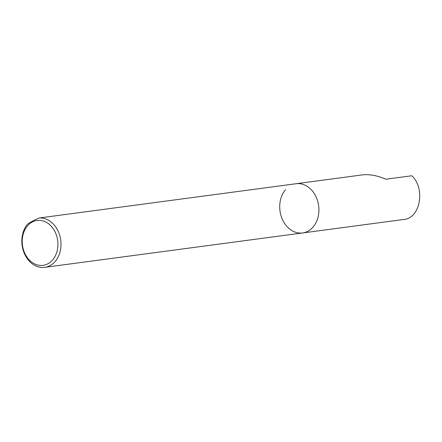 <?xml version="1.0" encoding="UTF-8"?>
<svg xmlns="http://www.w3.org/2000/svg" width="442" height="442" viewBox="0 0 442 442"><rect width="100%" height="100%" fill="white"/><g stroke="black" fill="none" stroke-linecap="round" stroke-linejoin="round"><path stroke-width="0.66" d="M24.028 251.487A22.636 17.763 82.4 0 1 41.305 220.536A22.636 17.763 82.4 0 1 54.891 256.669A22.636 17.763 82.4 0 1 24.028 251.487M38.968 218.011A24.835 19.492 82.4 0 1 60.814 240.663A24.835 19.492 82.4 0 1 44.708 267.338A24.835 19.492 82.4 0 1 23.818 252.139A24.835 19.492 82.4 0 1 27.603 224.094C30.321 222.204 34.111 220.177 38.968 218.011L296.858 183.629A24.835 19.492 82.4 0 1 318.71 206.281A24.835 19.492 82.4 0 1 302.604 232.956A24.835 19.492 -97.6 0 0 318.71 206.281A24.835 19.492 -97.6 0 0 296.858 183.629L363.026 174.805C370.203 174.22 377.794 175.689 385.8 179.22L411.795 175.756C425.668 188.43 420.298 218.232 403.927 219.442M285.493 189.706A24.835 19.492 -97.6 0 0 281.897 218.237A24.835 19.492 -97.6 0 0 302.604 232.956L403.966 219.442M44.708 267.338L302.604 232.956"/></g></svg>
